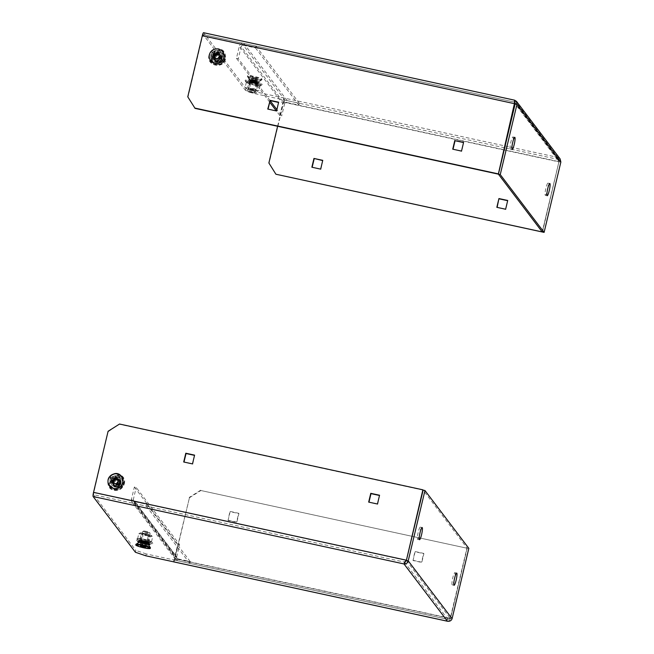<?xml version="1.0" encoding="UTF-8"?>
<svg xmlns="http://www.w3.org/2000/svg" width="654" height="654" viewBox="0 0 654 654"><rect width="100%" height="100%" fill="white"/><g stroke="black" fill="none" stroke-linecap="round" stroke-linejoin="round"><path stroke-width="0.49" stroke-dasharray="3.27 2.45" d="M255.125 80.27A6.229 0.801 -166.6 0 0 260.349 80.802A6.229 0.801 -166.6 0 0 253.613 78.276A6.229 0.801 -166.6 0 0 248.34 77.94A6.229 0.801 -166.6 0 0 255.125 80.27M253.409 80.426A4.308 0.556 13.4 0 1 258.077 82.183A4.308 0.556 13.4 0 1 254.455 81.807A4.308 0.556 13.4 0 1 249.763 80.197A4.308 0.556 13.4 0 1 253.409 80.426M218.264 50.481A6.229 6.099 142.8 0 1 222.842 57.789A6.229 6.099 142.8 0 1 215.403 62.498A6.229 6.099 142.8 0 1 210.817 55.181A6.229 6.099 142.8 0 1 218.264 50.481M216.073 60.953A4.308 4.218 -37.2 0 0 221.224 57.699A4.308 4.218 -37.2 0 0 218.052 52.639A4.308 4.218 -37.2 0 0 212.902 55.892A4.308 4.218 -37.2 0 0 216.073 60.953M512.327 144.215A6.229 0.956 -77.8 0 1 510.3 149.12A6.229 0.956 -77.8 0 1 510.185 149.038A6.229 0.956 -77.8 0 1 510.774 142.433A6.229 0.956 -77.8 0 1 512.94 136.948A6.229 0.956 -77.8 0 1 513.047 137.029A6.229 0.956 -77.8 0 1 512.761 142.253M547.782 188.426A6.229 0.956 102.2 0 0 548.077 183.202A6.229 0.956 102.2 0 0 547.962 183.128A6.229 0.956 102.2 0 0 545.796 188.605A6.229 0.956 102.2 0 0 545.215 195.219A6.229 0.956 102.2 0 0 545.33 195.293A6.229 0.956 102.2 0 0 547.357 190.396M453.026 149.243L461.749 151.393L463.547 142.556M195.047 108.376L187.772 96.825M514.804 102.351L514.044 102.008L515.082 103.814L202.56 36.035L188 97.127M278.579 102.441L276.781 111.286L268.058 109.136M277.607 126.279L283.419 101.901L504.136 149.766M542.493 232.039L558.957 161.652L542.215 231.925M276.143 174.544L269.096 163.296L283.648 102.204A3.711 0.572 -77.8 0 0 284.049 98.035L256.311 92.018L245.896 88.478L245.463 90.326L255.869 93.865L283.615 99.882L284.049 98.035L557.919 157.426L557.478 159.274L558.59 160.042L559.015 161.652L542.256 231.982M322.684 160.59L320.885 169.427L312.162 167.277M497.13 207.392L505.853 209.542L507.651 200.696M255.869 93.865L256.311 92.018M514.894 103.128L514.044 102.008L514.485 100.16L203.631 32.749L245.896 88.478M202.56 36.035L203.19 34.597L245.463 90.326M504.209 149.782L558.957 161.652L557.478 159.274L504.675 147.82M283.648 102.204L559.186 161.955L557.919 157.426L560.118 158.881M504.602 147.804L283.615 99.882L283.419 101.901M560.862 162.053L559.015 161.652L515.156 103.839M514.616 100.185L557.919 157.426M203.19 34.597L514.15 102.016L203.157 34.572M269.71 102.188L236.437 58.32L239.323 46.197L282.732 103.43L279.847 115.554L281.694 115.954L276.879 109.602M236.437 58.32L238.285 58.721L241.171 46.598L284.588 103.831L281.694 115.954M279.847 115.554L276.34 110.927M270.077 100.634L238.285 58.721M284.588 103.831A1.799 1.758 142.8 0 1 286.73 102.474L243.321 45.24A1.799 1.758 -37.2 0 0 241.171 46.598M282.732 103.43A3.711 3.638 142.8 0 1 287.171 100.626L299.311 103.258L298.87 105.106L286.73 102.474M243.321 45.24L255.461 47.873L255.902 46.025L243.762 43.393A3.711 3.638 -37.2 0 0 239.323 46.197M255.902 46.025L299.311 103.258M255.461 47.873L298.87 105.106M420.113 532.438A6.229 0.956 102.2 0 0 420.399 527.214A6.229 0.956 102.2 0 0 420.293 527.132A6.229 0.956 102.2 0 0 418.127 532.618A6.229 0.956 102.2 0 0 417.538 539.223A6.229 0.956 102.2 0 0 417.653 539.305A6.229 0.956 102.2 0 0 419.68 534.4M148.711 544.684A6.229 0.801 13.4 0 1 144.64 544.054A6.229 0.801 13.4 0 1 138.836 542.338M143.798 540.523A4.308 0.556 13.4 0 1 148.499 542.133A4.308 0.556 13.4 0 1 144.845 541.904A4.308 0.556 13.4 0 1 140.185 540.147A4.308 0.556 13.4 0 1 143.798 540.523M121.873 477.51A6.229 6.099 142.8 0 1 114.597 485.628A6.229 6.099 142.8 0 1 113.346 474.142M115.267 484.091A4.308 4.218 -37.2 0 0 120.418 480.837A4.308 4.218 -37.2 0 0 117.246 475.777A4.308 4.218 -37.2 0 0 112.096 479.03A4.308 4.218 -37.2 0 0 115.267 484.091M454.244 579.959A6.229 0.956 -77.8 0 1 452.208 584.864A6.229 0.956 -77.8 0 1 452.102 584.782A6.229 0.956 -77.8 0 1 452.682 578.177A6.229 0.956 -77.8 0 1 454.849 572.691A6.229 0.956 -77.8 0 1 454.963 572.773A6.229 0.956 -77.8 0 1 454.669 577.997M108.098 431.264L93.775 492.666L406.355 560.453L404.434 562.097L405.12 562.023M108.327 431.575L119.543 424.037M423.113 490.124L119.78 424.34M379.492 495.479L377.693 504.324L368.97 502.174M194.524 455.372L192.726 464.209L184.003 462.059M403.992 563.944L404.434 562.097L93.579 494.686L135.852 550.415L135.411 552.262M145.826 555.802L146.259 553.954L174.029 559.971L173.588 561.827M146.259 553.954L135.852 550.415M93.579 494.686L93.775 492.666M406.363 560.453L450.238 618.292L466.989 547.962L450.459 618.594C449.339 620.613 448.333 621.488 447.434 621.21L447.867 619.363L174.029 559.971L447.867 619.363L450.23 618.292L452.086 618.692M174.062 559.996L174.659 558.532L450.23 618.292L447.867 619.363L404.434 562.097M468.836 548.363L466.989 547.962L423.122 490.124M174.659 558.532L189.447 497.743L174.888 558.835A3.711 0.572 -77.8 0 1 173.735 561.851M413.017 560.56L415.102 551.78L423.89 553.693L421.797 562.465L413.017 560.56L414.873 551.477L423.661 553.382L421.568 562.162L412.78 560.257M228.05 520.445L230.134 511.673L238.923 513.578L236.83 522.35L228.05 520.445L229.906 511.363L238.694 513.267L236.601 522.047L227.813 520.143M189.447 497.743L200.892 490.516L467.218 548.265L450.459 618.594L174.888 558.835M200.892 490.516L467.218 548.265M200.664 490.206L189.21 497.441M134.356 487.034L177.765 544.267L174.88 556.399L131.47 499.166L134.356 487.034L136.204 487.434L179.621 544.668L176.727 556.799L133.318 499.566L136.204 487.434M177.765 544.267L179.621 544.668M133.318 499.566A1.799 1.758 -37.2 0 0 134.642 501.675L178.052 558.908A1.799 1.758 142.8 0 1 176.727 556.799M131.47 499.166A3.711 3.638 -37.2 0 0 134.201 503.523L146.333 506.155L146.774 504.308L134.642 501.675M178.052 558.908L190.191 561.541L189.75 563.388L177.61 560.756A3.711 3.638 142.8 0 1 174.88 556.399M189.75 563.388L146.333 506.155M190.191 561.541L146.774 504.308M215.223 58.337A2.403 2.354 -37.2 0 0 216.466 59.056L214.716 58.222M217.741 61.713A3.172 3.107 -37.2 0 0 221.534 59.318A3.172 3.107 -37.2 0 0 219.204 55.598A3.172 3.107 -37.2 0 0 215.411 57.985A3.172 3.107 -37.2 0 0 217.741 61.713M217.512 62.244A3.834 3.752 -37.2 0 0 221.444 56.228A3.834 3.752 -37.2 0 0 215.215 56.53A3.834 3.752 -37.2 0 0 217.512 62.244M222.589 51.74A7.456 7.3 -37.2 0 0 210.523 52.336A7.456 7.3 -37.2 0 0 210.702 60.748M214.512 56.735L214.324 56.13M215.894 54.486L216.752 54.241M218.248 54.56L218.91 54.707L218.501 54.168M218.91 54.707L219.294 56.775M219.695 57.315L217.807 59.342L217.398 58.811M217.807 59.342L216.466 59.056A2.403 2.354 -37.2 0 0 218.788 55.108M215.125 58.762L214.896 58.01M218.738 54.952A2.469 2.42 142.8 0 1 217.561 59.007A2.469 2.42 142.8 0 1 215.133 58.312M220.202 57.478A3.245 3.18 142.8 0 1 216.319 59.931A3.245 3.18 142.8 0 1 213.923 56.113A3.245 3.18 142.8 0 1 217.815 53.661A3.245 3.18 142.8 0 1 220.202 57.478M214.929 56.604A2.469 2.42 142.8 0 1 219.27 55.631A2.469 2.42 142.8 0 1 217.798 59.489A2.469 2.42 142.8 0 1 214.929 56.604M220.341 57.658A3.245 3.18 142.8 0 1 216.458 60.111A3.245 3.18 142.8 0 1 214.071 56.301A3.245 3.18 142.8 0 1 217.954 53.849A3.245 3.18 142.8 0 1 220.341 57.658M212.411 56.056A5.077 4.97 142.8 0 1 221.354 54.053A5.077 4.97 142.8 0 1 218.322 62.007A5.077 4.97 142.8 0 1 212.411 56.056M213.057 56.08A4.292 4.202 142.8 0 1 218.191 52.835A4.292 4.202 142.8 0 1 221.346 57.879A4.292 4.202 142.8 0 1 216.221 61.124A4.292 4.202 142.8 0 1 213.057 56.08M221.861 57.724A5.077 4.97 142.8 0 1 212.918 59.727A5.077 4.97 142.8 0 1 215.943 51.772A5.077 4.97 142.8 0 1 221.861 57.724M212.918 55.901A4.292 4.202 142.8 0 1 218.052 52.655A4.292 4.202 142.8 0 1 221.207 57.691A4.292 4.202 142.8 0 1 216.082 60.936A4.292 4.202 142.8 0 1 212.918 55.901M213.506 56.179A3.834 3.752 142.8 0 1 220.259 54.666A3.834 3.752 142.8 0 1 220.905 57.789A3.834 3.752 -37.2 0 0 216.441 53.293A3.834 3.752 -37.2 0 0 214.152 59.293A3.834 3.752 -37.2 0 0 220.905 57.781A3.834 3.752 142.8 0 1 214.152 59.301A3.834 3.752 142.8 0 1 213.506 56.179M214.111 56.367A3.254 3.188 142.8 0 1 219.85 55.083A3.254 3.188 142.8 0 1 217.905 60.184A3.254 3.188 142.8 0 1 214.111 56.367M214.438 57.405A3.834 3.752 142.8 0 1 219.016 54.511A3.834 3.752 142.8 0 1 221.837 59.007A3.834 3.752 142.8 0 1 217.259 61.901A3.834 3.752 142.8 0 1 214.438 57.405M221.232 58.827A3.254 3.188 -37.2 0 0 217.439 55.01A3.254 3.188 -37.2 0 0 215.493 60.111A3.254 3.188 -37.2 0 0 221.232 58.827M215.632 64.493L222.613 62.04L215.779 64.215L210.588 59.44L212.248 52.508L219.082 50.342L224.265 55.116L222.613 62.048L223.717 58.631L224.567 54.928L219.106 49.908L211.912 52.181L210.179 59.473L215.632 64.493L222.613 62.048L223.227 62.858L219.899 64.059A6.229 6.099 142.8 0 1 213.891 62.759L216.392 65.016L219.899 64.059A6.229 6.099 142.8 0 0 224.15 59.514L223.227 62.858M211.912 52.181L212.861 53.317L212.125 56.906L211.201 60.25L210.179 59.473L216.392 65.016M211.201 60.25L213.891 62.759A6.229 6.099 142.8 0 1 216.368 52.353L212.861 53.317M222.826 62.22L224.265 55.1L224.878 55.925L224.15 59.514A6.229 6.099 142.8 0 0 222.376 53.661L219.695 51.151L216.368 52.353A6.229 6.099 142.8 0 1 222.376 53.661L224.878 55.925M219.106 49.908L219.695 51.151M255.657 81.423L256.703 81.333L253.727 80.368L256.286 81.358L254.316 81.137L255.657 81.423L256.425 78.194L257.472 78.096L252.109 76.935L256.425 78.194M251.651 92.803A3.172 0.409 13.4 0 1 248.201 91.625A3.172 0.409 13.4 0 1 250.883 91.789A3.172 0.409 13.4 0 1 254.316 93.081A3.172 0.409 13.4 0 1 251.651 92.803M251.888 92.271A3.834 0.499 13.4 0 1 247.711 90.841A3.834 0.499 13.4 0 1 247.694 90.775A3.834 0.499 13.4 0 1 250.956 91.045A3.834 0.499 13.4 0 1 255.15 92.549A3.834 0.499 13.4 0 1 255.101 92.606A3.834 0.499 13.4 0 1 251.888 92.271M255.559 79.281A7.456 0.965 13.4 0 1 247.433 76.493A7.456 0.965 13.4 0 1 247.4 76.355A7.456 0.965 13.4 0 1 253.752 76.894A7.456 0.965 13.4 0 1 261.911 79.813A7.456 0.965 13.4 0 1 261.821 79.919A7.456 0.965 13.4 0 1 255.559 79.281M255.698 78.709A7.456 0.965 13.4 0 1 247.539 75.79A7.456 0.965 13.4 0 1 253.883 76.322A7.456 0.965 13.4 0 1 262.041 79.248A7.456 0.965 13.4 0 1 255.698 78.709M256.703 81.333L257.472 78.096M255.068 80.655L255.837 77.425M252.387 80.074L253.727 80.368L252.387 80.074L253.155 76.845M251.34 80.172L252.158 80.507L251.34 80.172L252.109 76.935M252.975 80.843L254.316 81.137L252.158 80.507L252.975 80.843L253.744 77.613M251.749 79.772L256.531 80.859L251.749 79.772M250.793 80.442A3.245 0.417 -166.6 0 0 254.267 81.627A3.245 0.417 -166.6 0 0 257.079 81.815A3.245 0.417 -166.6 0 0 257.071 81.799A3.245 0.417 -166.6 0 0 253.973 80.695A3.245 0.417 -166.6 0 0 250.809 80.328A3.245 0.417 -166.6 0 0 250.793 80.442M255.853 83.573L251.071 82.486L255.853 83.573M250.531 81.546A3.245 0.417 -166.6 0 0 253.629 82.649A3.245 0.417 -166.6 0 0 256.793 83.025A3.245 0.417 -166.6 0 0 256.809 82.911A3.245 0.417 -166.6 0 0 253.335 81.717A3.245 0.417 -166.6 0 0 250.515 81.529A3.245 0.417 -166.6 0 0 250.531 81.546L251.079 82.527M258.371 84.121A5.077 0.654 -166.6 0 0 253.531 82.404A5.077 0.654 -166.6 0 0 248.585 81.815A5.077 0.654 -166.6 0 0 248.536 81.881A5.077 0.654 -166.6 0 0 248.569 81.995A5.077 0.654 -166.6 0 0 253.703 83.786A5.077 0.654 -166.6 0 0 258.412 84.235A5.077 0.654 -166.6 0 0 258.395 84.153A5.077 0.654 -166.6 0 0 258.371 84.121M257.815 83.132A4.292 0.556 -166.6 0 0 253.719 81.668A4.292 0.556 -166.6 0 0 249.534 81.178A4.292 0.556 -166.6 0 0 249.526 81.333A4.292 0.556 -166.6 0 0 254.112 82.903A4.292 0.556 -166.6 0 0 257.831 83.156A4.292 0.556 -166.6 0 0 257.815 83.132M249.231 79.224A5.077 0.654 -166.6 0 0 254.071 80.949A5.077 0.654 -166.6 0 0 259.017 81.529A5.077 0.654 -166.6 0 0 259.066 81.464A5.077 0.654 -166.6 0 0 259.033 81.349A5.077 0.654 -166.6 0 0 253.899 79.559A5.077 0.654 -166.6 0 0 249.19 79.109A5.077 0.654 -166.6 0 0 249.207 79.199A5.077 0.654 -166.6 0 0 249.231 79.224L249.771 80.197A4.292 0.556 -166.6 0 0 249.787 80.221A4.292 0.556 -166.6 0 0 253.883 81.676A4.292 0.556 -166.6 0 0 258.06 82.175A4.292 0.556 -166.6 0 0 258.077 82.02A4.292 0.556 -166.6 0 0 253.49 80.45A4.292 0.556 -166.6 0 0 249.771 80.197M254.128 82.862A3.834 0.499 -166.6 0 0 257.3 83.213A3.834 0.499 -166.6 0 0 257.39 83.14A3.834 0.499 -166.6 0 0 253.196 81.636A3.834 0.499 -166.6 0 0 249.934 81.366A3.834 0.499 -166.6 0 0 249.983 81.472A3.834 0.499 -166.6 0 0 254.128 82.862A3.834 0.499 13.4 0 1 249.942 81.341A3.834 0.499 13.4 0 1 253.204 81.611A3.834 0.499 13.4 0 1 257.398 83.115A3.834 0.499 13.4 0 1 254.136 82.845M253.965 83.164A3.254 0.417 -166.6 0 0 256.662 83.459A3.254 0.417 -166.6 0 0 256.736 83.393A3.254 0.417 -166.6 0 0 253.172 82.118A3.254 0.417 -166.6 0 0 250.4 81.889A3.254 0.417 -166.6 0 0 250.441 81.979A3.254 0.417 -166.6 0 0 253.965 83.164M252.37 90.236A3.834 0.499 -166.6 0 0 255.591 90.399A3.834 0.499 -166.6 0 0 251.438 89.009A3.834 0.499 -166.6 0 0 248.267 88.658A3.834 0.499 -166.6 0 0 252.37 90.236M251.602 88.707A3.254 0.417 13.4 0 1 255.134 89.9A3.254 0.417 13.4 0 1 255.166 89.982A3.254 0.417 13.4 0 1 252.395 89.753A3.254 0.417 13.4 0 1 248.831 88.478A3.254 0.417 13.4 0 1 248.904 88.413A3.254 0.417 13.4 0 1 251.602 88.707M248.904 81.717L256.204 83.295L260.652 85.134L259.123 85.625L254.063 84.963L246.051 81.971L248.904 81.717L249.019 82.265L247.858 87.129L246.321 87.996A6.229 0.801 -166.6 0 0 245.904 88.323A6.229 0.801 -166.6 0 0 247.081 88.993L245.144 87.374L246.321 87.996A6.229 0.801 -166.6 0 1 251.152 88.625L247.858 87.129M246.305 82.51L250.531 84.26L257.472 85.764L260.186 85.519L255.959 83.769L249.019 82.265L246.305 82.51L245.144 87.374L245.904 88.323M250.498 83.81L249.37 89.124L247.081 88.993A6.229 0.801 -166.6 0 0 252.665 90.62L249.37 89.124M256.204 83.295L254.798 88.633L251.152 88.625A6.229 0.801 -166.6 0 1 256.736 90.252L259.025 90.383L257.488 91.249L256.311 90.628L252.665 90.62A6.229 0.801 -166.6 0 0 257.488 91.249A6.229 0.801 -166.6 0 0 257.848 91.168A6.229 0.801 -166.6 0 0 256.736 90.252L254.798 88.633M260.186 85.519L259.025 90.383M257.799 85.396L256.311 90.628M113.984 483.322A2.403 2.354 -37.2 0 0 115.218 484.034L113.469 483.208M116.502 486.69A3.172 3.107 -37.2 0 0 120.287 484.303A3.172 3.107 -37.2 0 0 117.957 480.576A3.172 3.107 -37.2 0 0 114.164 482.971A3.172 3.107 -37.2 0 0 116.502 486.69M116.265 487.222A3.834 3.752 -37.2 0 0 120.197 481.213A3.834 3.752 -37.2 0 0 113.976 481.516A3.834 3.752 -37.2 0 0 116.265 487.222M121.342 476.725A7.456 7.3 -37.2 0 0 109.275 477.322A7.456 7.3 -37.2 0 0 109.463 485.734M113.265 481.712L113.077 481.115M114.646 479.472L115.505 479.219M117.001 479.546L117.663 479.693L117.254 479.153M117.663 479.693L118.047 481.761M118.456 482.3L116.559 484.328L116.15 483.788M116.559 484.328L115.218 484.034A2.403 2.354 -37.2 0 0 117.54 480.093M113.878 483.747L113.657 482.995M117.491 479.938A2.469 2.42 142.8 0 1 116.314 483.985A2.469 2.42 142.8 0 1 113.886 483.298M112.684 481.099A3.245 3.18 142.8 0 1 116.567 478.646A3.245 3.18 142.8 0 1 118.954 482.456A3.245 3.18 142.8 0 1 115.071 484.916A3.245 3.18 142.8 0 1 112.684 481.099M118.448 482.619A2.469 2.42 142.8 0 1 114.098 483.592A2.469 2.42 142.8 0 1 115.57 479.725A2.469 2.42 142.8 0 1 118.448 482.619M112.823 481.287A3.245 3.18 142.8 0 1 116.706 478.826A3.245 3.18 142.8 0 1 119.093 482.644A3.245 3.18 142.8 0 1 115.21 485.096A3.245 3.18 142.8 0 1 112.823 481.287M120.965 483.167A5.077 4.97 142.8 0 1 112.022 485.17A5.077 4.97 142.8 0 1 115.047 477.216A5.077 4.97 142.8 0 1 120.965 483.167M120.107 482.865A4.292 4.202 142.8 0 1 114.973 486.102A4.292 4.202 142.8 0 1 111.809 481.066A4.292 4.202 142.8 0 1 116.943 477.821A4.292 4.202 142.8 0 1 120.107 482.865M110.812 480.576A5.077 4.97 142.8 0 1 119.756 478.573A5.077 4.97 142.8 0 1 116.731 486.527A5.077 4.97 142.8 0 1 110.812 480.576M119.968 482.677A4.292 4.202 142.8 0 1 114.834 485.922A4.292 4.202 142.8 0 1 111.67 480.878A4.292 4.202 142.8 0 1 116.804 477.641A4.292 4.202 142.8 0 1 119.968 482.677M119.657 482.766A3.834 3.752 142.8 0 1 112.913 484.279A3.834 3.752 142.8 0 1 112.259 481.164A3.834 3.752 -37.2 0 0 116.723 485.652A3.834 3.752 -37.2 0 0 119.012 479.652A3.834 3.752 -37.2 0 0 112.259 481.164A3.834 3.752 142.8 0 1 119.012 479.652A3.834 3.752 142.8 0 1 119.657 482.766M119.159 482.717A3.254 3.188 142.8 0 1 113.42 484.001A3.254 3.188 142.8 0 1 115.357 478.9A3.254 3.188 142.8 0 1 119.159 482.717M120.589 483.993A3.834 3.752 142.8 0 1 116.011 486.887A3.834 3.752 142.8 0 1 113.191 482.39A3.834 3.752 142.8 0 1 117.769 479.496A3.834 3.752 142.8 0 1 120.589 483.993M113.698 482.448A3.254 3.188 -37.2 0 0 117.491 486.265A3.254 3.188 -37.2 0 0 119.437 481.156A3.254 3.188 -37.2 0 0 113.698 482.448M110.673 477.167L108.932 484.459L114.385 489.478L121.579 487.205L123.32 479.905L117.867 474.886L110.673 477.167L111.613 478.295L115.12 477.338A6.229 6.099 142.8 0 1 121.137 478.638L118.448 476.137L115.12 477.338A6.229 6.099 142.8 0 0 110.878 481.884L111.613 478.295M117.867 474.886L123.026 480.093L121.366 487.034L114.532 489.192L109.349 484.426L111 477.485L117.834 475.327L118.448 476.137M121.579 487.205L123.017 480.085L123.631 480.903L121.137 478.638A6.229 6.099 142.8 0 1 122.903 484.491L123.631 480.903M115.145 490.001L108.932 484.459L109.962 485.235L110.878 481.884A6.229 6.099 142.8 0 0 112.643 487.737L115.145 490.001L118.66 489.045L121.979 487.835L122.903 484.491A6.229 6.099 142.8 0 1 112.643 487.737L109.962 485.235M114.385 489.478L121.366 487.026L121.979 487.835M144.845 543.335L146.48 544.005L144.084 543.809L146.087 543.899L143.504 543.041L144.845 543.335L144.076 546.564M146.161 531.375A3.172 0.409 -166.6 0 0 143.504 531.097A3.172 0.409 -166.6 0 0 146.929 532.389A3.172 0.409 -166.6 0 0 149.619 532.552A3.172 0.409 -166.6 0 0 146.161 531.375M145.932 531.906A3.834 0.499 -166.6 0 0 142.711 531.571A3.834 0.499 -166.6 0 0 142.67 531.628A3.834 0.499 -166.6 0 0 146.864 533.133A3.834 0.499 -166.6 0 0 150.118 533.402A3.834 0.499 -166.6 0 0 150.101 533.337A3.834 0.499 -166.6 0 0 145.932 531.906M135.909 544.365A7.456 0.965 -166.6 0 0 144.068 547.292A7.456 0.965 -166.6 0 0 150.412 547.823M146.48 544.005L145.703 547.243M145.425 544.103L144.771 546.858M142.744 543.523L144.084 543.809L142.744 543.523L142.122 546.147M141.117 542.845L141.934 543.188L141.117 542.845L140.348 546.082M142.163 542.755L143.504 543.041L141.64 542.795L142.163 542.755L141.395 545.984M146.063 544.406L141.289 543.319L146.063 544.406M147.019 543.736A3.245 0.417 13.4 0 1 147.011 543.858A3.245 0.417 13.4 0 1 143.847 543.482A3.245 0.417 13.4 0 1 140.749 542.379A3.245 0.417 13.4 0 1 140.733 542.362A3.245 0.417 13.4 0 1 143.545 542.55A3.245 0.417 13.4 0 1 147.019 543.736M141.967 540.605L146.741 541.692L141.967 540.605M147.289 542.632A3.245 0.417 13.4 0 1 147.297 542.648A3.245 0.417 13.4 0 1 144.485 542.46A3.245 0.417 13.4 0 1 141.011 541.267A3.245 0.417 13.4 0 1 141.019 541.152A3.245 0.417 13.4 0 1 144.182 541.528A3.245 0.417 13.4 0 1 147.289 542.632M139.441 540.057A5.077 0.654 13.4 0 1 139.425 540.024A5.077 0.654 13.4 0 1 139.408 539.942A5.077 0.654 13.4 0 1 144.109 540.392A5.077 0.654 13.4 0 1 149.251 542.182A5.077 0.654 13.4 0 1 149.284 542.297A5.077 0.654 13.4 0 1 149.235 542.362A5.077 0.654 13.4 0 1 144.289 541.782A5.077 0.654 13.4 0 1 139.441 540.057L139.989 541.03A4.292 0.556 13.4 0 1 143.7 541.275A4.292 0.556 13.4 0 1 148.294 542.853A4.292 0.556 13.4 0 1 148.278 543A4.292 0.556 13.4 0 1 144.101 542.509A4.292 0.556 13.4 0 1 140.005 541.054A4.292 0.556 13.4 0 1 139.989 541.03M148.589 544.954A5.077 0.654 13.4 0 1 148.605 544.986A5.077 0.654 13.4 0 1 148.621 545.068A5.077 0.654 13.4 0 1 143.921 544.619A5.077 0.654 13.4 0 1 138.787 542.828A5.077 0.654 13.4 0 1 138.746 542.714A5.077 0.654 13.4 0 1 138.803 542.648A5.077 0.654 13.4 0 1 143.749 543.229A5.077 0.654 13.4 0 1 148.589 544.954M139.735 542.158A4.292 0.556 13.4 0 1 139.752 542.003A4.292 0.556 13.4 0 1 143.937 542.501A4.292 0.556 13.4 0 1 148.033 543.956A4.292 0.556 13.4 0 1 148.049 543.981A4.292 0.556 13.4 0 1 144.33 543.727A4.292 0.556 13.4 0 1 139.735 542.158M143.684 541.316A3.834 0.499 13.4 0 1 147.837 542.706A3.834 0.499 13.4 0 1 147.878 542.812A3.834 0.499 13.4 0 1 144.616 542.542A3.834 0.499 13.4 0 1 140.43 541.038A3.834 0.499 13.4 0 1 140.512 540.964A3.834 0.499 13.4 0 1 143.684 541.316M144.616 542.567A3.834 0.499 -166.6 0 0 147.878 542.836A3.834 0.499 -166.6 0 0 143.684 541.332A3.834 0.499 -166.6 0 0 140.422 541.062A3.834 0.499 -166.6 0 0 144.616 542.567M143.847 541.013A3.254 0.417 13.4 0 1 147.379 542.207A3.254 0.417 13.4 0 1 147.412 542.289A3.254 0.417 13.4 0 1 144.64 542.06A3.254 0.417 13.4 0 1 141.076 540.784A3.254 0.417 13.4 0 1 141.15 540.719A3.254 0.417 13.4 0 1 143.847 541.013M145.441 533.942A3.834 0.499 13.4 0 1 149.545 535.52A3.834 0.499 13.4 0 1 146.373 535.176A3.834 0.499 13.4 0 1 142.229 533.778A3.834 0.499 13.4 0 1 145.441 533.942M146.21 535.471A3.254 0.417 -166.6 0 0 148.908 535.765A3.254 0.417 -166.6 0 0 148.981 535.7A3.254 0.417 -166.6 0 0 145.417 534.424A3.254 0.417 -166.6 0 0 142.646 534.195A3.254 0.417 -166.6 0 0 142.686 534.285A3.254 0.417 -166.6 0 0 146.21 535.471M141.607 540.883L148.908 542.46L151.769 542.207L143.757 539.215L138.689 538.553L137.16 539.043L141.607 540.883L143.022 535.544L141.084 533.926A6.229 0.801 13.4 0 1 139.964 533.01A6.229 0.801 13.4 0 1 140.324 532.928L139.964 533.01M137.634 538.659L140.348 538.414L147.289 539.918L151.515 541.667L148.801 541.913L141.861 540.408L137.634 538.659L138.787 533.795L141.084 533.926A6.229 0.801 13.4 0 0 146.668 535.552L143.022 535.544M140.013 538.782L141.501 533.55L140.324 532.928L138.787 533.795M148.908 542.46L149.962 537.048L146.668 535.552A6.229 0.801 13.4 0 0 151.491 536.19L152.676 536.803L151.916 535.855A6.229 0.801 13.4 0 1 151.491 536.19L149.962 537.048M151.515 541.667L152.676 536.803L150.739 535.193L148.45 535.054L145.155 533.558L141.501 533.55M147.322 540.367L148.45 535.054M140.324 532.928A6.229 0.801 13.4 0 1 145.155 533.558A6.229 0.801 13.4 0 1 150.739 535.193A6.229 0.801 13.4 0 1 151.916 535.855M557.478 159.274L515.221 103.561M243.762 43.393L287.171 100.626M177.61 560.756L134.201 503.523M216.27 60.601A3.834 3.752 142.8 0 1 213.972 54.887A3.834 3.752 142.8 0 1 220.202 54.593A3.834 3.752 142.8 0 1 216.27 60.601M218.019 53.023A3.973 3.891 -37.2 0 0 213.269 56.015A3.973 3.891 -37.2 0 0 216.196 60.683A3.973 3.891 -37.2 0 0 220.938 57.683A3.973 3.891 -37.2 0 0 218.019 53.023M225.246 58.876A8.183 8.011 142.8 0 1 215.46 65.057A8.183 8.011 142.8 0 1 209.444 55.451A8.183 8.011 142.8 0 1 219.221 49.271A8.183 8.011 142.8 0 1 225.246 58.876M224.911 58.647A7.979 7.815 142.8 0 1 215.37 64.681A7.979 7.815 142.8 0 1 209.501 55.312A7.979 7.815 142.8 0 1 219.041 49.279A7.979 7.815 142.8 0 1 224.911 58.647M254.243 82.388A3.834 0.499 -166.6 0 0 257.504 82.657A3.834 0.499 -166.6 0 0 253.311 81.161A3.834 0.499 -166.6 0 0 250.049 80.883A3.834 0.499 -166.6 0 0 254.243 82.388M253.376 80.81A3.973 0.515 13.4 0 1 257.668 82.42A3.973 0.515 13.4 0 1 254.341 82.085A3.973 0.515 13.4 0 1 250.008 80.597A3.973 0.515 13.4 0 1 253.376 80.81M252.411 82.028A8.183 1.055 -166.6 0 0 245.888 81.938A8.183 1.055 -166.6 0 0 254.398 84.652A8.183 1.055 -166.6 0 0 260.75 85.478A8.183 1.055 -166.6 0 0 252.411 82.028M246.092 82.003L245.888 81.938C246.01 80.802 241.604 78.971 252.689 80.941A7.979 1.03 -166.6 0 0 245.961 80.556A7.979 1.03 -166.6 0 0 254.635 83.508A7.979 1.03 -166.6 0 0 261.371 83.9A7.979 1.03 -166.6 0 0 252.697 80.949C266.824 84.554 260.987 84.906 260.75 85.478L259.123 85.625L260.464 85.2M120.197 481.213L118.954 479.57C121.006 482.456 119.698 484.459 115.014 485.579A3.834 3.752 142.8 0 1 112.725 479.873A3.834 3.752 142.8 0 1 118.954 479.57A3.834 3.752 142.8 0 1 115.022 485.587L112.848 484.205L114.098 485.848M116.772 478A3.973 3.891 -37.2 0 0 112.022 481.001A3.973 3.891 -37.2 0 0 114.949 485.66A3.973 3.891 -37.2 0 0 119.698 482.668A3.973 3.891 -37.2 0 0 116.772 478M108.196 480.437A8.183 8.011 142.8 0 1 117.982 474.256A8.183 8.011 142.8 0 1 123.998 483.862A8.183 8.011 142.8 0 1 114.221 490.042A8.183 8.011 142.8 0 1 108.196 480.437M108.253 480.289A7.979 7.815 142.8 0 1 117.794 474.264A7.979 7.815 142.8 0 1 123.663 483.633A7.979 7.815 142.8 0 1 114.123 489.658A7.979 7.815 142.8 0 1 108.253 480.289M143.569 541.79A3.834 0.499 13.4 0 1 147.763 543.294A3.834 0.499 13.4 0 1 144.501 543.016A3.834 0.499 13.4 0 1 140.316 541.52A3.834 0.499 13.4 0 1 143.569 541.79M144.444 543.368A3.973 0.515 -166.6 0 0 147.804 543.58A3.973 0.515 -166.6 0 0 143.479 542.092A3.973 0.515 -166.6 0 0 140.144 541.757A3.973 0.515 -166.6 0 0 144.444 543.368M145.409 542.15A8.183 1.055 13.4 0 1 137.07 538.7A8.183 1.055 13.4 0 1 143.414 539.534A8.183 1.055 13.4 0 1 151.932 542.24A8.183 1.055 13.4 0 1 145.409 542.15M145.114 543.229A7.979 1.03 13.4 0 1 136.441 540.278A7.979 1.03 13.4 0 1 143.177 540.67A7.979 1.03 13.4 0 1 151.851 543.621A7.979 1.03 13.4 0 1 145.114 543.229M258.077 82.183L260.349 80.802M510.3 149.12L512.147 149.521M545.33 195.293L547.177 195.693M514.968 102.531L558.59 160.042M547.962 183.128L549.818 183.529M512.94 136.948L514.788 137.348M249.763 80.197L248.34 77.94M419.5 539.705L417.653 539.305M148.499 542.133L149.913 544.39M454.064 585.265L452.208 584.864M456.696 573.092L454.849 572.691M140.185 540.147L137.904 541.528M422.141 527.533L420.293 527.132M132.092 502.182L175.509 559.415M133.62 501.021L177.03 558.254M221.444 56.228L220.202 54.593C222.254 57.478 220.938 59.473 216.261 60.593L214.095 59.22L215.338 60.863M218.927 55.165L219.27 55.631M212.918 59.727L213.261 60.184M221.003 53.587L221.354 54.053M214.994 58.149L215.346 58.607M208.994 55.263C205.945 65.833 223.537 69.667 225.556 58.885C225.761 49.794 221.314 49.541 218.714 48.707C213.793 48.388 210.555 50.579 208.994 55.263M219.85 55.083L220.684 56.179M214.659 59.015L215.493 60.111M251.725 80.279L253.703 82.085L256.286 81.358M255.15 92.549L257.504 82.657L261.821 79.919M248.201 91.625L247.711 90.841M247.694 90.775L250.049 80.883L247.433 76.493M247.4 76.355L247.539 75.79M261.911 79.813L262.041 79.248M254.316 93.081L255.101 92.606M256.523 80.818L257.079 81.815M251.733 79.714L251.071 82.486M255.845 83.663L256.793 83.025M249.534 81.178L248.585 81.815M259.066 81.464L258.412 84.235M258.06 82.175L259.017 81.529M249.19 79.109L248.536 81.881M257.831 83.156L258.395 84.153M256.531 80.859L255.869 83.63M251.757 79.682L250.809 80.328M256.662 83.459L257.3 83.213M255.134 89.9L255.591 90.399M256.736 83.393L255.166 89.982M250.4 81.889L248.831 88.478M248.904 88.413L248.267 88.658M250.441 81.979L249.983 81.472M113.747 483.134L114.098 483.592M119.756 478.573L120.107 479.03M111.67 484.712L112.022 485.17M117.679 480.15L118.031 480.608M124.309 483.87C127.367 473.3 109.774 469.466 107.747 480.249C107.55 489.339 111.998 489.593 114.589 490.426C119.51 490.745 122.756 488.554 124.309 483.87M113.42 484.001L114.246 485.096M118.603 480.061L119.437 481.156M141.534 542.82L144.117 542.092L146.087 543.899M150.118 533.402L147.763 543.294L148.613 544.856M143.504 531.097L142.711 531.571M142.67 531.628L140.144 541.757M149.619 532.552L150.101 533.337M146.063 544.496L147.011 543.858M141.289 543.319L141.943 540.547L141.019 541.152M146.733 541.651L147.297 542.648M148.932 543.785L149.284 542.297M139.752 542.003L138.803 542.648M148.049 543.981L148.605 544.986M139.057 541.43L139.408 539.942M148.278 543L149.235 542.362M146.087 544.463L146.741 541.692M141.297 543.36L140.733 542.362M147.379 542.207L147.837 542.706M148.908 535.765L149.545 535.52M137.356 538.978L138.689 538.553L137.07 538.7C135.321 539.525 133.637 540.392 145.131 543.237C156.273 545.289 152.022 542.73 151.932 542.24L151.72 542.174M147.412 542.289L148.981 535.7M141.076 540.784L142.646 534.195M142.686 534.285L142.229 533.778M141.15 540.719L140.512 540.964"/><path stroke-width="0.98" d="M514.902 137.43A6.229 0.956 -77.8 0 1 514.322 144.035A6.229 0.956 -77.8 0 1 512.147 149.521A6.229 0.956 -77.8 0 1 512.041 149.439A6.229 0.956 -77.8 0 1 512.622 142.834A6.229 0.956 -77.8 0 1 514.788 137.348A6.229 0.956 -77.8 0 1 514.902 137.43M512.761 142.253A6.229 0.956 -77.8 0 1 512.327 144.215M547.063 195.62A6.229 0.956 102.2 0 0 547.177 195.693A6.229 0.956 102.2 0 0 549.344 190.216A6.229 0.956 102.2 0 0 549.924 183.611A6.229 0.956 102.2 0 0 549.818 183.529A6.229 0.956 102.2 0 0 547.643 189.014A6.229 0.956 102.2 0 0 547.063 195.62M547.357 190.396A6.229 0.956 102.2 0 0 547.782 188.426M463.547 142.556L455.053 140.716L453.026 149.243M514.485 100.16L203.566 32.7A3.711 0.572 -77.8 0 0 202.323 35.733L187.772 96.825L195.047 108.376L498.323 174.144L515.082 103.814L514.788 101.991L498.323 174.144M268.058 109.136L270.086 100.602L278.579 102.441M194.818 108.065L498.095 173.833M454.824 140.406L452.731 149.186L461.52 151.09L463.604 142.31L455.053 140.716M269.857 100.291L278.637 102.196L276.552 110.976L267.764 109.071L270.086 100.602M313.961 158.44L322.749 160.344L320.656 169.124L311.868 167.22L313.961 158.44L322.684 160.59M542.215 231.925L275.914 174.234L268.868 162.993L277.607 126.279M498.928 198.554L496.836 207.326L505.624 209.231L507.717 200.459L498.928 198.554L497.13 207.392M542.493 232.039L275.914 174.234M312.162 167.277L314.19 158.742M507.651 200.696L499.157 198.857M498.405 174.168L542.256 231.982L544.103 232.391L500.253 174.569L498.405 174.168L515.156 103.839L514.804 102.351M515.156 103.839L517.003 104.239L500.253 174.569M560.862 162.053L517.003 104.239L516.496 101.37L560.118 158.881L560.862 162.053L544.103 232.391M516.496 101.37L514.616 100.185M202.323 35.733L515.082 103.814M514.559 100.144L514.788 101.991M276.34 110.927L269.71 102.188M276.879 109.602L270.077 100.634M419.68 534.4A6.229 0.956 102.2 0 0 420.113 532.438M419.394 539.624A6.229 0.956 102.2 0 0 419.5 539.705A6.229 0.956 102.2 0 0 421.666 534.22A6.229 0.956 102.2 0 0 422.255 527.615A6.229 0.956 102.2 0 0 422.141 527.533A6.229 0.956 102.2 0 0 419.974 533.018A6.229 0.956 102.2 0 0 419.394 539.624M138.836 542.338A6.229 0.801 13.4 0 1 137.904 541.528A6.229 0.801 13.4 0 1 143.128 542.06A6.229 0.801 13.4 0 1 149.913 544.39A6.229 0.801 13.4 0 1 148.711 544.684M113.346 474.142A6.229 6.099 142.8 0 1 121.873 477.51M454.669 577.997A6.229 0.956 -77.8 0 1 454.244 579.959M456.811 573.174A6.229 0.956 -77.8 0 1 456.23 579.779A6.229 0.956 -77.8 0 1 454.064 585.265A6.229 0.956 -77.8 0 1 453.95 585.183A6.229 0.956 -77.8 0 1 454.53 578.577A6.229 0.956 -77.8 0 1 456.696 573.092A6.229 0.956 -77.8 0 1 456.811 573.174M377.464 504.013L368.676 502.109L370.769 493.329L379.557 495.233L377.464 504.013M422.876 489.813L406.355 560.453L422.876 489.813L119.543 424.037L108.098 431.264L93.538 492.356A3.711 0.572 -77.8 0 0 93.138 496.533L135.411 552.262L145.826 555.802L447.9 621.3M192.497 463.899L183.709 461.994L185.801 453.222L194.59 455.127L192.497 463.899M368.97 502.174L370.998 493.639L379.492 495.479M184.003 462.059L186.03 453.524L194.524 455.372M93.538 492.356L406.126 560.143L403.992 563.944C406.15 564.116 407.556 563.086 408.219 560.854L406.363 560.453L404.434 562.097M406.355 560.453L404.965 562.317M452.086 618.692L408.219 560.854L424.969 490.525L468.836 548.363L452.086 618.692C451.285 620.728 449.731 621.562 447.434 621.21L403.992 563.944L93.138 496.533M424.969 490.525L423.122 490.124L406.363 560.453M216.752 54.241L217.569 54.413A2.403 2.354 -37.2 0 0 215.223 58.337M210.702 60.748A7.456 7.3 -37.2 0 0 222.859 60.217A7.456 7.3 -37.2 0 0 222.622 51.789A7.456 7.3 -37.2 0 0 222.589 51.74M214.896 63.389A7.456 7.3 -37.2 0 0 222.548 51.691A7.456 7.3 -37.2 0 0 210.433 52.271A7.456 7.3 -37.2 0 0 214.896 63.389M214.716 58.222L213.932 55.615L215.82 53.587L218.501 54.168L219.294 56.775L217.398 58.811L214.716 58.222M214.324 56.13L213.932 55.615M214.7 55.762L215.894 54.486M216.229 54.127L215.82 53.587M218.788 55.108A2.403 2.354 -37.2 0 0 217.569 54.413L218.248 54.56M214.896 58.01L214.512 56.735M215.133 58.312A2.469 2.42 142.8 0 1 216.327 54.323A2.469 2.42 142.8 0 1 218.738 54.952M115.505 479.219L116.322 479.398A2.403 2.354 -37.2 0 0 113.984 483.322M109.463 485.734A7.456 7.3 -37.2 0 0 109.496 485.783A7.456 7.3 -37.2 0 0 121.619 485.203A7.456 7.3 -37.2 0 0 121.342 476.725M113.649 488.375A7.456 7.3 -37.2 0 0 121.309 476.676A7.456 7.3 -37.2 0 0 109.185 477.256A7.456 7.3 -37.2 0 0 113.649 488.375M113.469 483.208L112.684 480.6L114.581 478.573L117.254 479.153L118.047 481.761L116.15 483.788L113.469 483.208M113.077 481.115L112.684 480.6M113.453 480.747L114.646 479.472M114.981 479.104L114.581 478.573M117.54 480.093A2.403 2.354 -37.2 0 0 116.322 479.398L117.001 479.546M113.657 482.995L113.265 481.712M113.886 483.298A2.469 2.42 142.8 0 1 115.079 479.3A2.469 2.42 142.8 0 1 117.491 479.938M150.281 548.387L150.412 547.823A7.456 0.965 -166.6 0 0 150.379 547.684A7.456 0.965 -166.6 0 0 142.253 544.896A7.456 0.965 -166.6 0 0 135.999 544.259A7.456 0.965 -166.6 0 0 135.909 544.365L135.77 544.937A7.456 0.965 -166.6 0 0 143.929 547.856A7.456 0.965 -166.6 0 0 150.281 548.387A7.456 0.965 -166.6 0 0 142.122 545.469A7.456 0.965 -166.6 0 0 135.77 544.937M144.076 546.564L145.703 547.243L144.657 547.341L140.348 546.082L144.076 546.564M144.771 546.858L144.657 547.341M142.122 546.147L141.975 546.752M515.221 103.561L514.894 103.128M447.638 621.284L173.653 561.868M140.144 541.757L135.999 544.259M148.613 544.856L150.379 547.684M148.654 544.929L148.932 543.785M138.779 542.583L139.057 541.43"/></g></svg>
